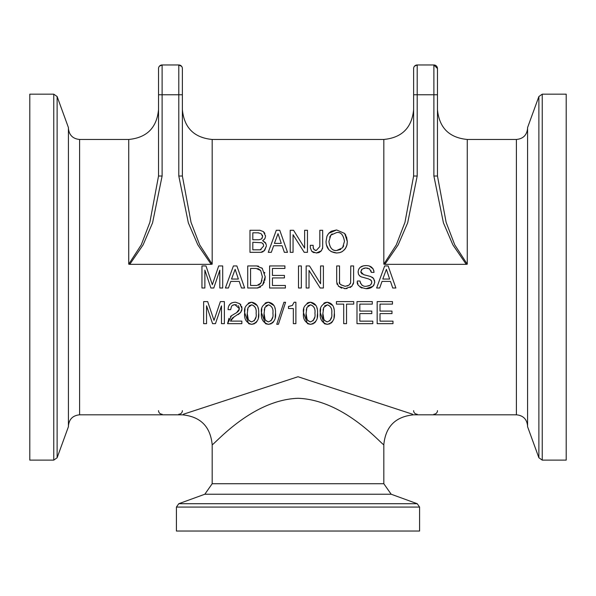 <?xml version="1.0" encoding="UTF-8"?>
<svg xmlns="http://www.w3.org/2000/svg" width="596" height="596" viewBox="0 0 596 596"><rect width="100%" height="100%" fill="white"/><g stroke="black" fill="none" stroke-linecap="round" stroke-linejoin="round"><path stroke-width="0.89" d="M334.341 313.027C334.624 306.709 332.285 303.111 327.323 302.224C321.773 304.183 319.434 307.685 320.298 312.714C319.575 318.957 321.915 322.831 327.323 324.328C332.695 322.913 335.034 319.143 334.341 313.027L333.998 317.459M323.725 307.454L327.405 304.817C330.81 306.009 332.255 308.832 331.741 313.28C332.359 317.698 330.862 320.566 327.234 321.885C323.807 320.655 322.361 317.847 322.898 313.474L323.725 307.454M329.849 320.871L331.413 317.422M322.898 313.474L323.956 319.747M324.38 320.454L327.234 321.885M331.741 313.28C332.322 309.019 330.877 306.195 327.405 304.817L324.723 305.86M323.308 308.84L323.069 310.248M324.231 323.591L320.298 312.714L320.663 308.81M323.829 303.275L324.701 302.768M325.461 302.477L327.323 302.224L332.851 305.547M333.656 307.521L334.013 309.019M330.102 323.762L327.323 324.328L324.723 323.829M332.531 321.579L331.19 323.092M307.462 252.331L307.462 230.28L304.623 230.28L304.623 248.1L293.56 230.28L290.222 230.28L290.222 252.331L293.061 252.331L293.061 234.735L304.228 252.331L307.462 252.331M290.222 230.28L293.56 230.28M304.623 230.28L307.462 230.28M304.228 252.331L293.061 234.735M318.756 252.644L316.357 253.002L321.43 250.767L322.667 247.496L322.443 248.905M321.43 250.767L319.344 252.421M312.878 252.175L311.812 251.37L316.357 253.002M314.159 252.711L313.526 252.488M310.3 247.794L311.812 251.37L310.3 247.794L310.3 245.314L313.138 245.314L313.302 248.42M322.667 247.496L322.667 230.28L319.829 230.28L322.667 230.28M319.829 230.28L319.829 246.588L316.252 250.491L319.829 246.588M315.142 250.327L316.252 250.491L313.995 249.597L313.138 247.258M266.375 245.217L265.429 242.669L262.65 240.62L264.766 238.832L265.414 236.999L265.488 235.941L263.425 231.643L259.901 230.28L249.977 230.28L249.977 252.331L260.877 252.331L264.609 250.454L266.419 245.984L264.065 251.005M252.816 242.267L261.793 242.743L263.387 244.375L263.663 245.984L260.228 249.821L252.816 249.821L252.816 242.267M257.956 232.79L261.07 233.632L262.65 236.493L261.502 238.929L259.163 239.756L252.816 239.756L252.816 232.79L258.627 232.82M259.163 239.756L261.502 238.929L262.307 237.968M262.65 236.493L262.389 235.129M260.228 249.821L261.1 249.709M263.141 243.891L262.806 243.451M249.977 230.28L259.901 230.28L263.425 231.643L264.877 233.356M265.481 235.554L265.488 235.941M265.093 238.184L264.103 239.652M262.65 240.62L265.935 243.533M263.112 251.706L262.68 251.937M261.927 252.205L260.877 252.331M339.429 252.697L336.598 253.002L339.757 252.615L342.454 251.46L345.3 248.755L347.006 244.837L347.334 241.671L346.753 245.783M346.418 246.722L344.257 250M341.784 251.84L340.562 252.369M327.338 235.427L328.701 233.341L326.943 236.299L326.034 241.477C326.198 248.42 329.722 252.257 336.598 253.002L331.041 251.549M328.813 249.657L326.399 244.852M346.507 236.664L347.334 241.671L344.667 233.461L345.941 235.375M344.667 233.461L336.613 229.952L344.667 233.461M336.613 229.952L328.701 233.341L331.205 231.263L336.613 229.952M332.136 233.893L330.855 235.129L336.77 232.5C340.808 231.918 343.37 234.884 344.458 241.395C343.452 234.966 340.89 232 336.77 232.5M328.91 241.477C329.73 247.861 332.322 250.864 336.688 250.491C332.479 251.035 329.886 248.025 328.91 241.477L330.855 235.129L329.67 237.156M344.458 241.395L342.588 247.742L336.688 250.491L340.785 249.411M343.214 246.774L343.691 245.783M274.421 243.384L278.027 233.669L281.26 243.384L274.421 243.384L278.027 233.669L281.26 243.384M287.51 252.331L279.77 230.28L276.291 230.28L268.274 252.331L271.307 252.331L273.661 245.746L282.124 245.746L284.359 252.331L287.51 252.331M273.661 245.746L271.307 252.331M284.359 252.331L282.124 245.746M276.291 230.28L279.77 230.28M264.371 281.908L262.583 285.089L265.213 276.782L264.818 280.396M258.232 287.928L257.353 287.995L262.583 285.089M260.482 287.034L259.632 287.503M265.213 276.782L262.225 268.364L256.682 265.943L247.735 265.943L247.735 287.995L257.353 287.995M261.659 267.842L262.486 268.647M264.602 272.365L264.795 273.05M256.682 265.943L258.522 266.166M262.374 276.782L260.69 270.532L262.374 276.782L260.981 283.04L256.995 285.484L250.573 285.484L250.573 268.453L256.235 268.453L260.69 270.532L258.478 268.848M258.21 268.751L257.688 268.61M260.392 283.882L262.024 280.306M258.679 285.171L259.476 284.732M222.71 287.995L222.71 265.943L218.687 265.943L212.34 284.709L205.993 265.943L201.962 265.943L201.962 287.995L204.875 287.995L204.875 270.122L210.895 287.995L213.785 287.995L219.805 270.212L219.805 287.995L222.71 287.995M209.777 277.14L212.34 284.709M207.237 277.14L204.875 270.122M203.646 301.606L207.669 301.606L214.016 320.372L220.364 301.606L214.016 320.372L207.669 301.606L203.646 301.606L203.646 323.658L206.551 323.658L206.551 305.785L212.571 323.658L215.461 323.658L221.481 305.867L221.481 323.658L224.387 323.658L224.387 301.606L220.364 301.606L224.387 301.606M244.628 287.995L236.888 265.943L233.409 265.943L225.392 287.995L228.424 287.995L230.779 281.409L239.242 281.409L241.477 287.995L244.628 287.995L240.814 277.14M231.531 279.047L235.144 269.332L238.378 279.047L231.531 279.047L235.144 269.332L238.378 279.047M225.392 287.995L229.341 277.14M241.76 310.352L240.642 312.49L241.998 308.654L241.767 310.33M238.184 314.591L240.642 312.49L232.127 318.219M230.458 316.469L231.509 315.709L227.568 323.658L241.849 323.658L241.849 321.11L230.406 321.11L234.191 316.789M231.3 319.098L230.92 319.665M227.568 323.658L228.968 318.279M241.998 308.654L239.815 303.736L240.911 304.899M241.656 306.374L241.946 307.722M239.815 303.736L235.554 302.224C230.659 302.366 228.171 304.839 228.089 309.652L228.194 308.087M228.76 305.942L230.317 303.789M231.241 303.155L232.135 302.753M228.089 309.652L230.63 309.652L231.524 306.329L232.41 305.375L234.928 304.645L233.334 304.891M232.641 305.219L231.68 306.106M236.515 304.847L234.928 304.645L239.316 308.676L239.018 307.007M238.735 306.448L237.968 305.584M239.301 309.063L236.567 312.684L231.509 315.709L236.567 312.684M237.007 312.401L238.363 311.216M238.81 310.568L239.19 309.674M285.41 287.995L285.41 285.484L272.439 285.484L272.439 277.93L284.411 277.93L284.411 275.419L272.439 275.419L272.439 268.453L284.91 268.453L284.91 265.943L269.601 265.943L269.601 287.995L285.41 287.995M254.47 323.762L251.683 324.328C257.062 322.913 259.402 319.143 258.701 313.027L258.366 317.459M256.898 321.579L255.557 323.092M248.599 323.591L244.665 312.714C243.935 318.957 246.275 322.831 251.683 324.328L249.083 323.829M258.701 313.027C258.992 306.709 256.652 303.111 251.683 302.224L257.211 305.547M258.023 307.521L258.373 309.019M249.828 302.477L251.683 302.224C246.141 304.183 243.801 307.685 244.665 312.714L245.023 308.81M248.189 303.275L249.068 302.768M248.748 320.454L251.601 321.885C248.167 320.655 246.722 317.847 247.265 313.474L248.092 307.454L251.773 304.817L249.091 305.86M247.668 308.84L247.437 310.248M256.109 313.28C256.682 309.019 255.237 306.195 251.773 304.817C255.177 306.009 256.615 308.832 256.109 313.28C256.727 317.698 255.222 320.566 251.601 321.885M247.265 313.474L248.323 319.747M254.209 320.871L255.781 317.422M301.338 287.995L301.338 265.943L298.499 265.943L298.499 287.995L301.338 287.995M276.745 324.291L278.414 324.291L285.588 302.276L283.92 302.276L276.745 324.291L283.92 302.276M323.405 287.995L323.405 265.943L320.566 265.943L320.566 283.763L309.51 265.943L306.173 265.943L306.173 287.995L309.011 287.995L309.011 270.398L320.171 287.995L323.405 287.995M294.141 302.224L292.316 305.457L288.479 306.456L288.479 308.534L293.344 308.534L293.344 323.658L295.892 323.658L295.892 302.224L294.141 302.224L295.892 302.224M291.831 305.696L292.71 305.092M288.65 306.426L290.483 306.083M353.614 282.094L353.614 265.943L350.776 265.943L350.619 282.929L348.869 285.223L345.218 286.311C340.472 284.933 338.573 283.495 339.526 282.005L339.526 265.943L336.688 265.943L336.688 282.094L338.595 286.341L345.218 288.665L351.737 286.341L353.599 282.474M339.526 282.005L339.795 283.301M341.046 284.888L345.218 286.311M347.23 286.02L347.855 285.782M350.187 283.897L350.642 282.869M341.642 288.159L338.327 286.065M337.232 284.486L336.844 283.413M347.073 288.538L344.443 288.643M352.258 285.767L350.143 287.548M353.584 282.675L353.19 284.232M313.302 323.762L310.516 324.328C315.887 322.913 318.227 319.143 317.534 313.027L317.191 317.459M315.731 321.579L314.383 323.092M307.432 323.591L303.498 312.714C302.768 318.957 305.107 322.831 310.516 324.328L307.916 323.829M317.534 313.027C317.817 306.709 315.478 303.111 310.516 302.224L316.044 305.547M316.849 307.521L317.206 309.019M308.654 302.477L310.516 302.224C304.966 304.183 302.626 307.685 303.498 312.714L303.856 308.81M307.022 303.275L307.901 302.768M307.573 320.454L310.427 321.885C307 320.655 305.554 317.847 306.091 313.474L306.918 307.454L310.598 304.817L307.916 305.86M306.5 308.84L306.262 310.248M314.934 313.28C315.515 309.019 314.07 306.195 310.598 304.817C314.003 306.009 315.448 308.832 314.934 313.28C315.552 317.698 314.055 320.566 310.427 321.885M306.091 313.474L307.149 319.747M313.042 320.871L314.606 317.422M374.407 280.09L374.72 282.042L373.55 278.466L370.608 276.507L363.709 274.681L360.803 271.754L362.241 269.027L365.773 267.939L369.609 268.967L371.33 272.394L374.027 272.394C373.431 267.634 370.6 265.376 365.534 265.615C360.93 265.809 358.464 267.962 358.121 272.081L358.457 274.108L359.395 275.605L361.169 276.835L368.559 278.898L371.226 280.403L371.777 282.109L371.174 284.173L369.997 285.32L366.585 286.222C363.18 286.795 360.982 285.059 359.991 281.014L357.399 281.014C356.423 284.761 359.284 287.309 365.981 288.665C370.935 288.814 373.848 286.609 374.72 282.042L374.675 282.809M360.155 267.395L363.553 265.794L365.922 265.622M369.483 266.121L373.208 268.945M373.737 270.271L374.027 272.394M371.33 272.394L370.965 270.681M369.609 268.967L369.155 268.677M367.888 268.185L365.333 267.947M364.372 268.073L363.843 268.207M361.988 269.236L361.265 270.077M360.878 272.432L362.137 274.048M370.608 276.507L370.98 276.618M372.12 277.162L372.671 277.557M373.044 277.892L373.767 278.786M358.449 274.078L358.144 271.411M358.606 269.511L359.366 268.23M360.304 276.358L359.589 275.799M371.688 281.372L370.295 279.591M366.585 286.222L369.11 285.782M370.347 285.067L371.591 283.316M371.621 283.242L371.777 282.109M359.991 281.014L360.528 283.338M361.675 284.91L362.13 285.246M361.988 288.054L360.029 286.996M357.935 284.113L357.525 282.541M374.094 284.769L373.245 285.991M372.858 286.385L365.981 288.665M336.435 301.606L336.435 304.116L343.698 304.116L343.698 323.658L346.537 323.658L346.537 304.116L353.741 304.116L353.741 301.606L336.435 301.606L353.741 301.606M382.788 279.047L386.394 269.332L389.628 279.047L382.788 279.047L386.394 269.332L389.628 279.047M395.878 287.995L388.138 265.943L384.658 265.943L376.642 287.995L379.674 287.995L382.029 281.409L390.492 281.409L392.727 287.995L395.878 287.995L392.064 277.14M376.642 287.995L380.591 277.14M356.989 323.658L372.798 323.658L372.798 321.147L359.828 321.147L359.828 313.593L371.8 313.593L371.8 311.082L359.828 311.082L359.828 304.116L372.299 304.116L372.299 301.606L356.989 301.606L356.989 323.658M356.989 301.606L372.299 301.606M275.508 313.027C275.799 306.709 273.46 303.111 268.491 302.224C262.94 304.183 260.601 307.685 261.473 312.714C260.743 318.957 263.082 322.831 268.491 324.328C273.869 322.913 276.209 319.143 275.508 313.027L275.166 317.459M264.9 307.454L268.58 304.817C271.977 306.009 273.422 308.832 272.908 313.28C273.534 317.698 272.029 320.566 268.409 321.885C264.974 320.655 263.529 317.847 264.073 313.474L264.9 307.454M271.016 320.871L272.588 317.422M264.073 313.474L265.131 319.747M265.555 320.454L268.409 321.885M272.908 313.28C273.49 309.019 272.044 306.195 268.58 304.817L265.898 305.86M264.475 308.84L264.244 310.248M265.406 323.591L261.473 312.714L261.83 308.81M264.996 303.275L265.876 302.768M266.628 302.477L268.491 302.224L274.018 305.547M274.83 307.521L275.181 309.019M271.277 323.762L268.491 324.328L265.89 323.829M273.706 321.579L272.365 323.092M377.171 323.658L392.98 323.658L392.98 321.147L380.01 321.147L380.01 313.593L391.982 313.593L391.982 311.082L380.01 311.082L380.01 304.116L392.481 304.116L392.481 301.606L377.171 301.606L377.171 323.658M377.171 301.606L392.481 301.606M182.376 176.021L182.376 68.54A3.576 3.576 0 0 0 178.8 64.964L178.8 176.021L182.376 176.021L191.048 222.382L199.675 244.829L212.176 264.177L211.17 264.348M178.8 176.021L188.329 222.822L197.82 244.859L211.148 264.341L129.764 264.341L143.122 244.867L152.576 222.822L162.112 176.021L158.536 176.021L149.857 222.382L141.267 244.837L128.736 264.177L129.742 264.348M412.566 414.22L298.007 376.739L183.434 414.22M437.464 176.021L437.464 68.54A3.576 3.576 0 0 0 433.888 64.964L433.888 176.021L437.464 176.021L446.143 222.382L454.733 244.837L467.264 264.177L466.258 264.348M433.888 176.021L443.424 222.822L452.878 244.867L466.236 264.341L384.852 264.341L398.18 244.859L407.679 222.822L417.2 176.021L413.624 176.021L404.952 222.382L396.325 244.829L383.824 264.177L384.83 264.348M53.759 94.168L29.8 94.168L29.8 460.112L53.759 460.112L57.119 457.758L57.119 96.522L53.759 94.168L53.759 460.112M57.119 96.522L68.421 127.574L68.421 426.706L57.119 457.758M538.881 457.758L538.881 96.522L527.579 127.574L527.579 426.706L538.881 457.758L542.241 460.112L542.241 94.168L566.2 94.168L566.2 460.112L542.241 460.112M176.416 507.077L419.584 507.077L419.584 531.036L176.416 531.036L176.416 507.077L178.77 503.717L204.823 494.233L391.177 494.233L417.23 503.717L178.77 503.717M391.177 494.233L383.824 483.736L212.176 483.736L212.176 444.623C212.63 446.635 250.7 399.961 298 398.292C345.278 399.946 383.414 446.665 383.824 444.616C385.605 426.527 395.535 416.589 413.624 414.816L516.404 414.816C523.191 415.479 526.916 419.204 527.579 425.991M212.176 483.736L204.823 494.233M178.8 414.22A3.576 3.576 0 0 0 182.376 410.644A3.576 3.576 0 0 1 178.8 414.22M158.536 410.644A3.576 3.576 0 0 0 162.112 414.22A3.576 3.576 0 0 1 158.536 410.644M181.668 66.402L178.8 64.964L162.112 64.964A3.576 3.576 0 0 0 158.536 68.54L158.536 176.021M162.112 176.021L162.112 64.964L159.43 66.178M182.376 68.54L182.376 94.764L158.536 94.764M437.464 68.54L433.888 64.964L417.2 64.964A3.576 3.576 0 0 0 413.624 68.54L413.624 176.021M417.2 176.021L417.2 64.964L414.518 66.178M413.624 410.644A3.576 3.576 0 0 0 417.2 414.22A3.576 3.576 0 0 1 413.624 410.644M433.888 414.22A3.576 3.576 0 0 0 437.464 410.644A3.576 3.576 0 0 1 433.888 414.22M212.169 444.623C210.388 426.527 200.457 416.597 182.369 414.823L79.596 414.816L79.596 139.464L128.736 139.464L128.736 264.177M467.264 264.177L467.264 139.464L516.404 139.464L516.404 414.816M212.176 264.177L212.176 139.464L383.824 139.464L383.824 264.177M437.464 94.764L413.624 94.764M383.824 139.464C401.928 137.698 411.858 127.767 413.624 109.664M467.264 139.464C449.168 137.698 439.23 127.767 437.464 109.664M128.736 139.464C146.839 137.698 156.77 127.767 158.536 109.664M212.176 139.464C194.08 137.698 184.142 127.767 182.376 109.664M538.881 96.522L542.241 94.168M419.584 507.077L417.23 503.717M383.824 483.736L383.824 444.616M516.404 139.464C523.191 138.801 526.916 135.076 527.579 128.289M79.596 139.464C72.809 138.801 69.084 135.076 68.421 128.289M79.596 414.816C72.809 415.479 69.084 419.204 68.421 425.991"/></g></svg>
